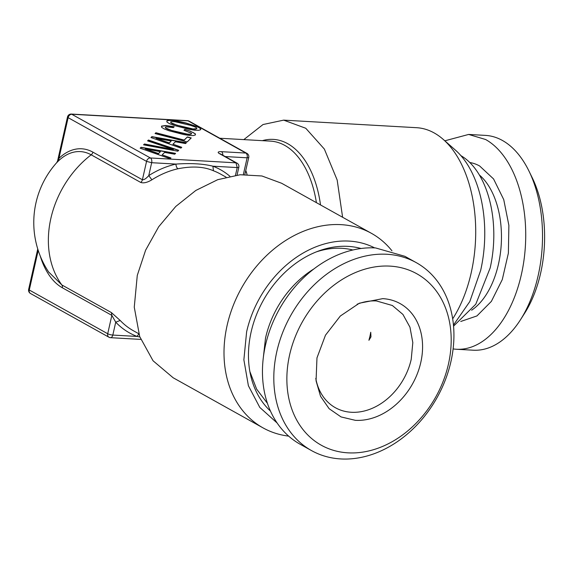 <?xml version="1.0" encoding="UTF-8"?>
<svg xmlns="http://www.w3.org/2000/svg" width="573" height="573" viewBox="0 0 573 573"><rect width="100%" height="100%" fill="white"/><g stroke="black" fill="none" stroke-linecap="round" stroke-linejoin="round"><path stroke-width="0.86" d="M192.464 128.832L176.821 125.158L170.947 122.694L170.661 121.884L172.122 121.533L175.13 121.748L190.73 125.408L194.562 126.769L196.603 127.872L196.854 128.66L192.428 129.011L188.051 128.252L172.953 123.976L170.904 122.873L170.661 121.884M141.08 147.29L140.163 148.192L170.117 158.764L170.94 157.955L162.138 154.86L164.623 152.404L174.744 154.209L175.582 153.378L141.08 147.29L140.27 148.228M178.697 150.305L148.443 140.034L147.59 140.872L173.426 149.503L144.417 143.995L143.565 144.833L177.802 151.193L178.697 150.305M151.888 136.632L150.971 137.534L180.925 148.113L181.756 147.297L172.946 144.203L175.438 141.753L185.552 143.558L186.397 142.72L151.888 136.632L151.079 137.57M155.885 132.75L155.061 133.566L187.235 141.889L191.239 137.943L187.35 136.94L184.169 140.07L155.885 132.75L155.168 133.595M190.035 131.052L184.821 129.391L183.954 130.243L191.461 133.287L191.532 133.91L190.114 134.268L187.149 134.075L171.499 130.4L165.626 127.944L165.332 127.127L166.227 126.826L173.34 127.607L174.192 126.762L165.712 125.487L161.486 126.132L161.693 127.371L164.215 128.932L169.078 130.766L183.546 134.512L189.341 135.429L193.359 135.565L195.429 134.92L195.379 133.867L190.035 131.052L184.778 129.57L184.062 130.272M169.529 123.689L174.4 125.523L188.868 129.262L194.67 130.186L198.688 130.322L200.751 129.67L200.579 128.452L198.022 126.877L186.089 123.002L178.733 121.311L172.939 120.387L167.631 120.488L166.807 120.889L167.008 122.135L169.529 123.689M386.933 254.269A107.581 83.894 -60.9 0 1 416.256 262.642A107.581 83.894 -60.9 0 1 445.371 379.885A107.581 83.894 -60.9 0 1 340.806 458.944A107.581 83.894 -60.9 0 1 311.483 450.571A107.581 83.894 -60.9 0 1 282.367 333.321A107.581 83.894 -60.9 0 1 386.933 254.269M390.07 266.123A98.141 76.531 -60.9 0 1 448.466 363.998A98.141 76.531 -60.9 0 1 347.99 452.842A98.141 76.531 -60.9 0 1 289.594 354.966A98.141 76.531 -60.9 0 1 390.07 266.123M416.256 262.642L404.903 256.317L375.58 247.937A107.581 83.894 119.1 0 0 271.015 326.997A107.581 83.894 119.1 0 0 300.13 444.24L311.483 450.571M456.43 349.251L473.234 350.203A107.581 62.987 -86.7 0 0 520.535 319.67A107.581 62.987 -86.7 0 0 528.986 171.098A107.581 62.987 -86.7 0 0 502.406 140.457A107.581 62.987 -86.7 0 0 485.453 135.393L468.65 134.44L485.603 139.504A107.581 62.987 93.3 0 1 523.98 260.206A107.581 62.987 93.3 0 1 456.43 349.251A107.581 62.987 93.3 0 1 453.121 348.914M520.535 319.67L524.56 313.359A98.141 57.465 -86.7 0 0 532.267 177.823L528.986 171.098M444.827 140.808L468.65 134.44M355.317 420.324A63.954 49.872 119.1 0 0 420.797 362.43A63.954 49.872 119.1 0 0 382.743 298.64L359.343 303.203L340.312 316.031L325.471 335.198L316.969 357.896L316.06 380.83L320.551 396.301L329.117 408.678L341.042 416.922L355.317 420.324M315.78 378.409A58.51 45.625 119.1 0 0 335.377 407.711A58.51 45.625 119.1 0 0 351.328 412.266A58.51 45.625 119.1 0 0 411.228 359.3L412.811 342.611L409.96 327.19L402.934 314.434L392.362 305.502L376.411 300.947A58.51 45.625 119.1 0 0 357.129 304.234M370.724 332.261L370.975 336.86L368.919 340.29L369.943 336.287A58.51 45.625 119.1 0 0 370.724 332.261M263.007 360.353L265.514 338.091A89.653 69.913 119.1 0 1 314.025 268.844M453.565 326.137L475.776 304.22L490.173 267.956A89.653 52.487 93.3 0 0 460.9 155.641M352.882 249.993A89.653 69.913 119.1 0 0 316.633 251.776M249.864 371.54L256.625 389.117L267.405 403.313M270.435 411.056A94.71 73.853 -60.9 0 1 251.096 332.111A94.71 73.853 -60.9 0 1 361.062 248.503M277.06 422.938L259.784 407.41L248.396 385.744L243.876 359.808L246.619 331.853A100.246 78.172 -60.9 0 1 374.649 247.894M288.656 436.117A111.355 86.838 -60.9 0 1 263.007 427.866A111.355 86.838 -60.9 0 1 227.101 325.478A111.355 86.838 -60.9 0 1 371.454 233.34A111.355 86.838 -60.9 0 1 391.961 250.816M453.472 325.056L469.817 301.534L480.69 270.313A100.246 58.69 -86.7 0 0 455.485 150.183L443.194 139.368A111.355 65.2 -86.7 0 0 416.628 127.7L283.664 120.137L263.028 124.534L243.826 139.604M452.691 318.832A111.355 65.2 -86.7 0 0 471.192 272.82A111.355 65.2 -86.7 0 0 443.194 139.368M189.283 121.232L188.08 120.846A3.775 2.213 -86.7 0 0 187.486 120.667L71.389 114.063L150.413 157.962L235.961 162.832L219.445 153.628A7.549 1.676 12.7 0 1 221.429 151.673L245.867 153.063L188.08 120.846L71.983 114.242A3.775 2.944 119.1 0 0 68.123 117.658L67.499 116.978M140.714 182.436L91.179 154.817A3.775 2.944 119.1 0 0 92.876 152.139L142.412 179.757A3.775 2.944 -60.9 0 1 140.714 182.436C143.601 183.424 147.333 182.543 151.888 179.807L148.765 175.596A93.428 72.85 119.1 0 1 175.968 164.086A3.775 1.941 -102.6 0 0 177.995 168.763C192.156 165.941 203.974 166.614 213.45 170.783L212.912 166.191C202.906 163.735 190.594 163.033 175.968 164.086L151.666 162.703L148.765 175.596C146.201 178.525 144.081 179.915 142.412 179.757L146.552 161.378L151.666 162.703A3.775 2.213 93.3 0 0 150.413 157.962A3.775 2.944 119.1 0 0 146.552 161.378L68.123 117.658L58.955 158.334L57.579 160.977L67.492 116.999A3.775 3.775 0 0 1 71.389 114.063L71.21 114.056M263.007 427.866L173.182 377.786L153.063 360.789L139.683 336.516L134.261 307.164L137.276 275.398L145.606 250.208L158.685 226.772L175.753 206.466L195.823 190.458L217.726 179.678L240.187 174.751L261.911 175.975L281.63 183.267L371.454 233.34M238.841 167.209L237.215 167.574L235.474 175.281M237.072 175.073L238.834 167.252A3.775 3.775 0 0 0 236.986 163.126A3.775 2.944 -60.9 0 0 235.961 162.832L237.215 167.574L212.912 166.191A93.428 72.85 119.1 0 1 229.888 176.262M342.611 217.26L337.168 180.008L324.361 149.073L305.76 128.259L283.664 120.137M248.754 157.439L248.746 157.482A3.775 3.775 0 0 0 246.899 153.356A3.775 2.944 -60.9 0 0 245.867 153.063A3.775 2.213 93.3 0 1 247.128 157.804L243.353 174.55M244.836 174.5L248.746 157.482L247.128 157.804L225.203 156.558M92.876 152.139A71.274 41.736 -86.7 0 0 58.955 158.334L58.625 160.762L56.727 162.646A89.653 89.653 0 0 0 48.977 272.504M48.583 271.917L61.848 284.953A89.653 69.913 -60.9 0 1 50.861 218.428A89.653 69.913 -60.9 0 1 91.179 154.817A68.395 40.046 -86.7 0 0 58.625 160.762M245.473 171.993L246.433 172.201L247.027 174.471M40.153 255.766A71.274 41.736 -86.7 0 0 62.314 287.753L111.85 315.365L115.732 322.176L120.194 320.465L111.384 312.564L111.85 315.365L107.71 333.744L29.28 290.017A3.775 0.838 -167.3 0 1 28.65 289.365A3.775 3.775 0 0 0 30.491 293.491A3.775 2.944 119.1 0 1 29.28 290.017L38.205 250.401M139.848 336.988L137.126 336.451A3.775 2.349 110.7 0 1 138.931 334.281M30.491 293.491L108.927 337.211A3.775 2.944 -60.9 0 0 109.952 337.504C111.133 338.084 112.086 337.275 112.824 335.069A3.775 0.838 -167.3 0 1 107.71 333.744A3.775 2.944 -60.9 0 0 108.927 337.211A3.775 3.775 0 0 0 110.546 337.683L110.41 337.676M173.426 149.503L144.375 144.174L143.687 144.854M148.443 140.034L147.691 140.908M178.554 150.448L148.4 140.213M145.256 148.937L160.404 151.659L158.485 153.557L145.256 148.937L158.442 153.736L160.404 151.659M191.532 133.91L190.071 134.447L187.113 134.254L176.971 132.127L167.631 129.219L165.583 128.123L165.332 127.127M174.034 126.919L165.676 125.666L161.514 126.289M195.379 134.934L195.343 134.046L193.559 132.743L190 131.231M187.35 136.94L184.126 140.249L155.842 132.929M191.088 138.093L187.307 137.119M156.064 138.286L171.212 141.008L169.293 142.899L156.064 138.286L169.257 143.078L171.212 141.008M162.138 154.86L170.797 158.091M175.424 153.535L141.037 147.469M172.946 144.203L181.605 147.44M186.232 142.885L151.845 136.811M200.686 129.691L200.543 128.631L197.986 127.056L186.046 123.181L172.903 120.566L168.87 120.437L166.836 121.039M196.854 128.66L195.386 129.212L192.428 129.011M460.735 321.474L476.929 315.938L491.369 301.384L502.292 279.567L508.38 253.159L508.881 225.375L503.739 199.597L493.575 178.962L479.637 165.984A79.74 46.685 93.3 0 0 469.774 162.524M479.322 174.944A74.082 43.376 93.3 0 1 501.26 244.048A74.082 43.376 93.3 0 1 471.629 310.215M219.445 153.628A3.775 2.944 -60.9 0 1 220.476 153.922L220.311 153.836M221.429 151.673A3.775 2.213 93.3 0 1 222.833 155.233M262.362 140.664A91.537 53.597 93.3 0 1 320.508 204.941M151.888 179.807A89.653 69.913 -60.9 0 1 177.995 168.763M213.45 170.783A89.653 69.913 -60.9 0 1 220.741 174.171L226.07 177.143M316.396 202.649A89.653 52.487 -86.7 0 0 270.528 141.13L219.788 138.243M246.433 172.201A89.653 52.487 -86.7 0 0 245.774 170.661M111.384 312.564L61.848 284.953A3.775 2.944 -60.9 0 1 62.314 287.753M138.759 333.744L133.43 330.771A89.653 69.913 -60.9 0 1 120.194 320.465M137.126 336.451A93.428 72.85 -60.9 0 1 115.732 322.176L112.824 335.069L137.126 336.451M236.986 163.126L220.476 153.922M246.899 153.356L189.111 121.139A3.775 3.775 0 0 0 187.486 120.667M57.579 160.977L56.727 162.646M37.754 248.969L28.65 289.365M140.75 339.402L110.546 337.683"/></g></svg>
